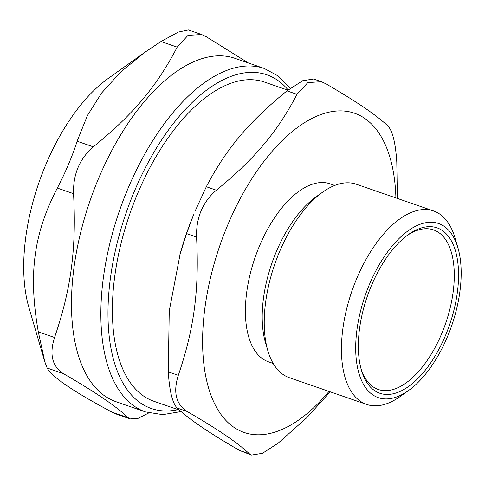 <?xml version="1.0" encoding="UTF-8"?>
<svg xmlns="http://www.w3.org/2000/svg" width="485" height="485" viewBox="0 0 485 485"><rect width="100%" height="100%" fill="white"/><g stroke="black" fill="none" stroke-linecap="round" stroke-linejoin="round"><path stroke-width="0.73" d="M407.036 235.558A84.451 41.995 -70.9 0 1 438.567 232.418A84.451 41.995 -70.9 0 1 433.384 350.594A84.451 41.995 -70.9 0 1 361.01 368.685M329.012 391.413A168.907 83.99 -70.9 0 1 234.037 427.382A168.907 83.99 -70.9 0 1 258.45 168.865A168.907 83.99 -70.9 0 1 395.912 197.916M273.2 363.453L268.551 361.846A94.175 46.833 -70.9 0 1 262.925 359.009A94.175 46.833 -70.9 0 1 257.22 251.618A94.175 46.833 -70.9 0 1 330.097 183.827L334.741 185.434M366.599 404.405L289.375 377.712A102.365 50.901 -70.9 0 1 283.258 374.626A102.365 50.901 -70.9 0 1 267.841 350.71L265.525 342.81A94.175 46.833 -70.9 0 1 315.959 196.934L322.664 192.151A102.365 50.901 -70.9 0 1 356.275 184.215L433.499 210.914A102.365 50.901 109.1 0 0 354.286 284.598A102.365 50.901 109.1 0 0 360.482 401.325A102.365 50.901 109.1 0 0 366.599 404.405A102.365 50.901 109.1 0 0 400.21 396.475L408.588 390.492A92.132 45.814 -70.9 0 1 359.264 316.566A92.132 45.814 -70.9 0 1 444.054 226.265A92.132 45.814 -70.9 0 1 457.925 247.786A92.132 45.814 -70.9 0 1 408.588 390.492M168.271 371.862L169.253 310.921L180.293 253.231A168.907 83.99 -70.9 0 1 193.6 214.74L186.537 233.576L196.564 237.038C199.28 290.018 194.158 328.781 178.298 375.329L168.271 371.862C169.489 390.952 172.43 403.005 177.092 408.006L187.119 411.468C202.827 420.586 215.534 428.449 225.234 435.075C235.086 441.75 243.173 448.019 249.496 453.887L239.469 450.419L251.472 455.057L249.496 453.887M239.469 450.419C223.767 441.308 211.06 433.438 201.354 426.818C191.502 420.143 183.415 413.875 177.092 408.006M179.741 255.201L186.537 233.576M196.564 237.038C196.049 217.686 202.645 202.075 216.346 190.205L206.319 186.743L194.988 211.393M206.319 186.743C226.052 149.028 248.653 122.153 286.968 90.871L296.996 94.332C277.262 132.047 254.655 158.922 216.346 190.205M296.996 94.332L307.842 82.553L321.458 81.729L313.595 79.013L302.622 80.746L286.968 90.871M330.139 391.801L307.023 417.488L278.105 443.199L262.452 453.317L251.472 455.051M187.119 411.468C175.946 404.217 172.999 392.171 178.298 375.329M321.458 81.729L325.599 83.644C355.681 100.995 376.475 115.133 387.976 126.058C392.644 131.065 395.584 143.111 396.797 162.202L397.379 198.426M267.841 350.71A102.365 50.901 -70.9 0 1 322.664 192.151M287.854 90.155L264.276 82.007A168.907 83.99 109.1 0 0 133.575 203.591A168.907 83.99 109.1 0 0 143.802 396.19A168.907 83.99 109.1 0 0 153.897 401.277L179.383 410.086M457.925 247.786L455.033 237.911A102.365 50.901 109.1 0 0 439.616 213.994A102.365 50.901 109.1 0 0 433.499 210.914M442.271 230.478A87.524 43.523 109.1 0 0 408.303 234.625A87.524 43.523 109.1 0 0 361.434 370.194A87.524 43.523 109.1 0 0 436.367 353.88A87.524 43.523 109.1 0 0 442.271 230.478M77.097 141.232L87.458 115.448L101.826 92.75L120.716 71.968L145.094 52.125L160.971 41.522L177.195 47.136C156.734 86.445 133.314 114.284 93.326 146.84L77.097 141.232C73.374 153.715 64.681 174.291 57.315 188.065L73.544 193.673C76.46 248.884 71.156 289.036 54.544 337.493L38.315 331.886L44.85 361.877L47.136 368.024L63.365 373.638C94.757 391.716 116.376 406.424 128.24 417.749L112.011 412.141L116.964 414.329L130.21 418.913L128.24 417.749M148.81 412.923L138.001 418.397L130.21 418.907M112.011 412.141C73.477 391.589 51.853 376.887 47.136 368.024M63.365 373.638C52.174 366.363 49.234 354.317 54.544 337.493M38.315 331.886C28.251 274.207 33.556 234.049 57.315 188.065M73.544 193.673C73.011 174.315 79.607 158.704 93.326 146.84M44.844 361.877L28.93 307.581A147.889 73.538 -70.9 0 1 108.125 78.509L145.094 52.125M177.195 47.136L188.022 35.344L201.651 34.532L188.404 29.943L178.274 32.089L160.971 41.522M201.651 34.532L205.804 36.442L248.35 62.959M116.145 401.762A181.699 90.349 -70.9 0 1 90.119 200.511A181.699 90.349 -70.9 0 1 234.885 58.303L264.264 68.464A181.699 90.349 109.1 0 0 123.657 199.256A181.699 90.349 109.1 0 0 134.66 406.442A181.699 90.349 109.1 0 0 145.524 411.917L116.145 401.762M178.104 409.643A176.582 87.809 -70.9 0 1 140.838 403.211A176.582 87.809 -70.9 0 1 140.104 178.474A176.582 87.809 -70.9 0 1 288.126 89.943M264.264 68.464L278.408 76.109L290.285 88.288M181.075 411.559L162.736 414.645L145.524 411.917"/></g></svg>
